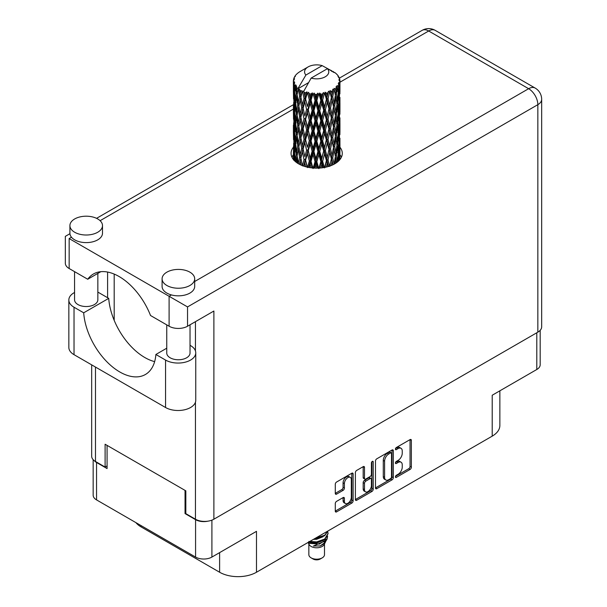 <?xml version="1.0" encoding="UTF-8"?>
<svg xmlns="http://www.w3.org/2000/svg" width="607" height="607" viewBox="0 0 607 607"><rect width="100%" height="100%" fill="white"/><g stroke="black" fill="none" stroke-linecap="round" stroke-linejoin="round"><path stroke-width="0.91" d="M350.3 477.368L348.979 476.609A4.894 2.823 120 0 0 346.536 476.852A4.894 2.823 120 0 0 343.076 482.838L344.397 483.597A4.894 2.823 120 0 1 347.849 477.61A4.894 2.823 120 0 1 350.3 477.368A4.894 2.823 120 0 1 351.309 479.606L351.309 497.292A4.894 2.823 120 0 1 349.177 502.217A4.894 2.823 120 0 1 345.406 503.522A4.894 2.823 120 0 1 344.397 501.283L344.397 498.339A1.829 1.055 120 0 0 344.017 497.505A1.829 1.055 120 0 0 343.099 497.588L336.574 501.359A1.829 1.055 120 0 0 335.284 503.598L335.284 511.14A1.829 1.055 120 0 0 335.656 511.974A1.829 1.055 120 0 0 336.574 511.883L351.825 503.074A1.829 1.055 120 0 0 353.122 500.836L353.122 473.968A1.829 1.055 120 0 0 352.743 473.134A1.829 1.055 120 0 0 351.825 473.225L336.574 482.034A1.829 1.055 120 0 0 335.284 484.272L335.284 493.377A1.829 1.055 120 0 0 335.656 494.212A1.829 1.055 120 0 0 336.574 494.121L343.099 490.35A1.829 1.055 120 0 0 344.397 488.111L344.397 483.597M372.319 461.396L373.222 461.919A1.282 0.736 120 0 0 372.956 461.335A1.282 0.736 120 0 0 372.319 461.396A1.282 0.736 120 0 0 371.408 462.959L371.408 474.31A1.829 1.055 120 0 1 370.118 476.548L365.786 479.044A1.829 1.055 120 0 1 364.875 479.135A1.829 1.055 120 0 1 364.496 478.301L364.496 467.405A1.829 1.055 120 0 0 364.117 466.563A1.829 1.055 120 0 0 363.198 466.654L364.496 467.405M375.483 461.062L375.483 487.929A1.829 1.055 120 0 0 375.862 488.764A1.829 1.055 120 0 0 376.772 488.673L392.031 479.864A1.829 1.055 120 0 0 393.321 477.626L393.321 450.758A1.829 1.055 120 0 0 392.941 449.924A1.829 1.055 120 0 0 392.031 450.015L376.772 458.824A1.829 1.055 120 0 0 375.483 461.062M398.101 474.272L396.325 475.296A1.282 0.736 120 0 0 395.491 476.427A1.282 0.736 120 0 0 395.688 477.451A1.282 0.736 120 0 0 396.325 477.383L410.059 469.454A1.829 1.055 120 0 0 411.356 467.215L411.356 440.348A1.829 1.055 120 0 0 410.977 439.514A1.829 1.055 120 0 0 410.059 439.605L396.325 447.534A1.282 0.736 120 0 0 395.491 448.656A1.282 0.736 120 0 0 395.688 449.688A1.282 0.736 120 0 0 396.325 449.62L398.101 448.596A5.85 3.376 120 0 1 401.03 448.307A5.85 3.376 120 0 1 402.244 450.986L402.244 453.224A5.85 3.376 120 0 1 398.101 460.387L396.325 461.411A1.282 0.736 120 0 0 395.491 462.542A1.282 0.736 120 0 0 395.688 463.566A1.282 0.736 120 0 0 396.325 463.505L398.101 462.481A5.85 3.376 120 0 1 401.03 462.185A5.85 3.376 120 0 1 402.244 464.863L402.244 467.102A5.85 3.376 120 0 1 398.101 474.272M371.924 491.473L356.673 500.282A1.829 1.055 120 0 1 355.763 500.373A1.829 1.055 120 0 1 355.383 499.531L370.611 490.714L371.924 491.473A1.829 1.055 120 0 0 373.222 489.234L373.222 461.919M356.673 500.282L355.383 499.531L355.383 472.663A1.829 1.055 120 0 1 356.673 470.425L363.198 466.654M540.177 330.337L540.177 364.784A11.548 6.669 180 0 1 536.793 369.496L492.216 395.233L492.216 436.145L256.488 572.242A26.071 15.054 180 0 1 219.613 572.242L219.613 552.62M256.488 572.242L256.488 531.337L211.904 557.074A11.548 6.669 180 0 1 195.575 557.074L96.543 499.895A11.548 6.669 180 0 1 93.159 495.183L93.159 459.666M141.12 525.632L141.12 526.922L219.613 572.242M141.12 526.922A26.071 15.054 180 0 1 135.915 522.627M499.857 390.825L499.857 425.499A26.071 15.054 180 0 1 492.216 436.145M185.833 513.127L185.044 513.583L195.575 519.66A11.548 6.669 0 0 0 207.799 521.193M185.044 513.583L185.044 490.388M94.419 460.796A11.548 6.669 0 0 0 96.543 462.488L107.075 468.566L107.075 445.379M401.03 462.185L399.709 461.426A5.85 3.376 120 0 0 396.788 461.715L398.101 462.481M395.521 462.451L396.788 461.715M401.03 448.307L399.709 447.549A5.85 3.376 120 0 0 396.788 447.837L398.101 448.596M395.521 448.565L396.788 447.837M395.521 476.328L408.746 468.695A1.829 1.055 120 0 0 410.036 466.457L410.036 439.62M376.772 488.673L375.483 487.929L390.711 479.105A1.829 1.055 120 0 0 392.008 476.867L392.008 450.03M390.604 478.597A1.282 0.736 120 0 0 391.515 477.034L391.515 453.444A1.282 0.736 120 0 0 391.249 452.86A1.282 0.736 120 0 0 390.604 452.928L388.73 454.006A5.85 3.376 120 0 0 384.595 461.168L384.595 477.292A5.85 3.376 120 0 0 385.809 479.97A5.85 3.376 120 0 0 388.73 479.682L390.604 478.597M391.249 452.86L389.929 452.101A1.282 0.736 120 0 0 389.292 452.162L390.604 452.928M385.809 479.97L384.489 479.211A5.85 3.376 120 0 1 383.283 476.533L383.283 460.409A5.85 3.376 120 0 1 387.418 453.247L389.292 452.162M363.176 466.669L363.176 477.542A1.829 1.055 120 0 0 363.555 478.377L364.875 479.135M371.901 461.745L371.901 488.476L373.222 489.234M364.496 489.606A4.894 2.823 120 0 0 365.505 491.845A4.894 2.823 120 0 0 369.276 490.532A4.894 2.823 120 0 0 371.408 485.615L371.408 479.378A1.829 1.055 120 0 0 371.029 478.544A1.829 1.055 120 0 0 370.118 478.635L365.786 481.139A1.829 1.055 120 0 0 364.496 483.377L364.496 489.606L363.176 488.847A4.894 2.823 120 0 0 364.192 491.086L365.505 491.845M371.029 478.544L369.716 477.785A1.829 1.055 120 0 0 368.798 477.876L370.118 478.635M363.176 488.847L363.176 482.611A1.829 1.055 120 0 1 364.473 480.372L368.798 477.876M370.611 490.714A1.829 1.055 120 0 0 371.901 488.476M345.406 503.522L344.093 502.763A4.894 2.823 120 0 1 343.076 500.525L343.076 497.603M335.284 493.347L341.787 489.591A1.829 1.055 120 0 0 343.076 487.353L343.076 482.838M335.284 511.109L350.512 502.315A1.829 1.055 120 0 0 351.802 500.077L351.802 473.24M166.75 348.206L155.878 354.48L165.552 360.065A17.694 10.213 0 0 0 190.575 360.065A17.694 10.213 0 0 0 195.758 352.842A17.694 10.213 0 0 0 190.575 345.618L190.029 345.307M165.552 360.065L165.552 407.509A17.694 10.213 0 0 0 190.575 407.509A17.694 10.213 0 0 0 195.758 400.286L195.758 352.842M74.684 218.952A16.298 9.409 0 0 0 69.911 225.599A16.298 9.409 0 0 0 79.965 234.294A16.298 9.409 0 0 0 97.727 232.253A16.298 9.409 0 0 0 102.5 225.599A16.298 9.409 0 0 0 92.439 216.911A16.298 9.409 0 0 0 74.684 218.952M69.911 225.599L69.911 233.202A16.298 9.409 0 0 0 71.474 237.223A16.298 9.409 0 0 0 97.727 239.856A16.298 9.409 0 0 0 102.5 233.202L102.5 225.599M166.864 272.171A16.298 9.409 0 0 0 162.092 278.825A16.298 9.409 0 0 0 172.153 287.521A16.298 9.409 0 0 0 189.915 285.48A16.298 9.409 0 0 0 194.688 278.825A16.298 9.409 0 0 0 184.627 270.13A16.298 9.409 0 0 0 166.864 272.171M162.092 278.825L162.092 286.428A16.298 9.409 0 0 0 171.424 294.934A16.298 9.409 0 0 0 189.915 293.082A16.298 9.409 0 0 0 194.688 286.428L194.688 278.825M293.393 147.205A25.608 14.788 0 0 0 291.064 153.374A25.608 14.788 0 0 0 306.869 167.031A25.608 14.788 0 0 0 334.776 163.822A25.608 14.788 0 0 0 342.28 153.374A25.608 14.788 0 0 0 339.95 147.213M339.943 154.8A25.608 14.788 180 0 1 341.415 157.175M190.029 324.798L190.029 353.031A11.639 6.723 180 0 1 186.622 357.789A11.639 6.723 180 0 1 173.936 359.245A11.639 6.723 180 0 1 166.75 353.031L166.75 324.874M97.848 273.408L97.848 299.812A11.639 6.723 180 0 1 94.434 304.562A11.639 6.723 180 0 1 81.748 306.019A11.639 6.723 180 0 1 74.562 299.812L74.562 271.648M194.688 281.504L528.629 88.705A13.035 7.527 -120 0 1 537.848 104.67A13.035 7.527 0 0 0 541.672 99.351L541.672 326.847A13.035 7.527 180 0 1 537.848 332.166L537.848 104.67L187.54 306.922L69.152 238.566C64.175 235.698 64.175 235.698 69.152 238.566L69.152 268.522L87.727 279.25L100.823 271.686M69.152 268.522A13.035 7.527 180 0 1 65.328 263.203L65.328 236.358L69.934 233.703M95.489 367.06L95.489 461.495L105.102 467.049L107.075 465.91M95.489 461.495A13.035 7.527 180 0 1 91.672 456.176L91.672 364.86M537.848 332.166L213.884 519.205A13.035 7.527 180 0 1 195.446 519.205L185.833 513.659L185.833 490.843L105.102 444.241L105.102 467.049M107.606 297.718L107.606 272.057M187.54 306.922L187.54 326.232L213.884 311.027L213.884 519.205M291.921 157.175A25.608 14.788 180 0 1 293.386 154.815M114.192 320.359L114.192 274.083M187.54 326.232A13.035 7.527 180 0 1 169.103 326.232L169.103 296.277L171.424 294.934M87.727 279.25A51.405 29.675 -120 0 1 93.425 274A51.405 29.675 -120 0 1 150.528 315.503L169.103 326.232M154.641 361.628A51.216 29.568 60 0 1 108.721 298.363L99.047 292.779A17.694 10.213 180 0 0 97.848 292.149M165.552 407.509L74.024 354.67A17.694 10.213 180 0 1 68.841 347.447L68.841 300.002A17.694 10.213 180 0 1 74.562 292.475M108.721 298.363L83.698 312.81L74.024 307.225A17.694 10.213 180 0 1 68.841 300.002M83.698 312.81A51.216 29.568 -120 0 0 107.34 362.235A51.216 29.568 -120 0 0 145.392 374.504A51.216 29.568 -120 0 0 155.878 354.48M308.849 543.948L308.849 554.677A7.823 4.515 0 0 0 311.141 557.871L313.113 559.009A5.031 2.906 0 0 0 320.223 559.009L322.203 557.871A7.823 4.515 0 0 0 324.495 554.677L324.495 543.948M313.113 559.009L311.141 557.871A7.823 4.515 0 0 0 322.203 557.871M308.06 542.468L309.191 544.593A7.823 4.515 0 0 0 311.141 546.467A7.823 4.515 0 0 0 324.146 544.593L325.868 541.209M324.229 542.104A7.823 4.515 0 0 0 322.947 540.579M308.235 542.362L309.737 543.371L319.419 544.084L327.021 539.183L326.399 540.359L313.432 546.012L320.2 545.943L325.534 541.99M327.082 537.043L326.786 539.479M327.021 539.183L327.598 536.042M309.737 541.497A11.358 6.556 0 0 0 312.324 542.355L316.672 542.385L324.699 539.509L328.023 533.682M309.911 541.398L316.672 541.907L324.699 539.039L328.03 533.447L327.765 531.785M314.601 538.69L316.672 538.584L324.699 535.708L327.962 530.973M315.458 538.189L324.699 535.23L327.841 531.042M300.207 93.47L299.615 90.132A23.278 13.437 0 0 0 300.207 90.489A23.278 13.437 0 0 0 300.822 90.83L300.207 93.47L300.867 96.27L300.207 99.829L301.687 107.629L300.207 113.843L298.849 105.982L302.21 91.52L302.111 90.777L300.822 90.83M298.849 105.982L300.207 99.829M300.207 134.215L298.849 126.362L300.867 116.643L300.207 120.209L301.687 128.001L300.207 134.215L300.867 137.023L300.207 140.589L301.687 148.374L300.207 154.603L298.849 146.735L302.4 131.507L304.039 139.193L302.4 145.528L300.867 137.766M298.849 126.362L300.207 120.209M298.849 146.735L300.207 140.589M299.448 164.315L300.207 160.961L300.973 165.051M293.386 80.913A23.278 13.437 0 0 0 293.386 80.989A23.278 13.437 0 0 0 293.447 81.899L293.401 84.388L293.386 80.913L294.349 79.532L293.469 79.858A23.278 13.437 0 0 1 293.515 79.585L294.524 78.493L293.78 78.538A23.278 13.437 0 0 1 294.152 77.575L295.351 76.345L294.683 76.565A23.278 13.437 0 0 1 294.85 76.3L295.556 75.329A23.278 13.437 0 0 1 296.33 74.449L297.278 73.546A23.278 13.437 0 0 1 297.551 73.318L298.652 72.476A23.278 13.437 0 0 1 299.782 71.732L301.224 70.898M293.636 82.947A23.278 13.437 0 0 0 293.712 83.227L294.076 90.39L293.674 96.255L293.636 82.947L294.471 81.733L293.447 81.899M294.092 84.259A23.278 13.437 0 0 0 294.57 85.208L294.312 87.719L294.092 84.259L294.752 82.757L293.712 83.227M295.207 86.194A23.278 13.437 0 0 0 295.404 86.452L296.178 93.531L295.305 99.487L294.585 91.399L295.814 84.866L294.57 85.208M296.208 87.4A23.278 13.437 0 0 0 297.081 88.25L296.633 90.807L296.535 85.822L295.404 86.452M308.424 82.704L298.295 88.554L298.439 87.734L297.081 88.25M298.439 87.734L305.89 75.04A12.102 6.988 0 0 1 308.106 66.922L300.571 71.277M331.665 71.421L331.604 70.678A23.278 13.437 0 0 0 330.284 70.086L322.18 65.639A12.102 6.988 0 0 0 308.106 66.922M339.905 154.96L339.935 140.832M339.609 159.937L339.844 152.721L339.943 159.535M339.67 152.137L339.844 152.721M333.357 71.892L333.304 71.58A23.278 13.437 0 0 0 332.955 71.383L332.469 71.398M339.905 134.587L339.935 120.467M339.95 138.191L339.844 146.363L339.95 138.191M339.745 150.073L339.389 158.207L338.865 152.334L339.389 144.2L339.745 150.073M338.076 161.485L338.577 156.014L339.047 160.559M338.145 154.413L338.577 156.014M338.956 159.611L339.389 158.207M338.865 152.334L337.697 152.653M339.07 143.085L339.389 144.2M339.594 147.19L339.844 146.363M339.571 140.498L338.478 140.9M339.67 131.757L339.844 132.349M336.862 74.524L336.832 74.266A23.278 13.437 0 0 0 336.582 74.024L335.58 73.144A23.278 13.437 0 0 0 335.55 73.128A23.278 13.437 0 0 0 334.525 72.362L334.184 72.354M333.304 71.58L333.235 72.324M298.128 89.115A23.278 13.437 0 0 0 298.424 89.335L299.577 96.27L298.272 102.386L297.111 94.434L298.295 88.554M299.615 90.132L299.714 89.388L298.424 89.335M302.21 91.52A23.278 13.437 0 0 0 302.597 91.695L304.039 98.44L302.4 104.768L300.867 97.014M335.55 73.128L327.446 68.682L311.156 78.083L303.568 91.596L302.597 91.695M339.905 114.215L339.935 100.094M339.95 117.819L339.844 125.975L339.95 117.819M339.745 129.686L339.389 137.842L338.865 131.954L339.389 123.82L339.745 129.686M339.169 141.53L338.577 149.648L337.811 143.707L338.577 135.642L339.169 141.53M338.251 153.328L337.416 161.379L336.422 155.392L337.416 147.364L338.251 153.328M335.254 163.541L335.921 159.011L336.582 162.668M336.832 74.266L337.682 75.2A23.278 13.437 0 0 1 338.357 76.103L337.864 76.133L338.956 77.104A23.278 13.437 0 0 1 339.093 77.37L338.365 77.127L339.51 78.394A23.278 13.437 0 0 1 339.783 79.373L338.964 79.305L339.928 80.428A23.278 13.437 0 0 1 339.943 80.701L339.017 80.344L339.912 81.755L339.844 85.23L339.753 82.742L338.66 82.529L339.442 83.781L339.745 88.933L339.389 97.082L338.865 91.202L339.336 84.054L338.266 83.546L338.85 85.071L338.577 88.523L338.266 86.004L336.976 85.617L338.251 92.196L337.416 100.254L336.422 94.26L337.302 87.211L336.157 86.543L335.921 91.52L335.428 88.941L334.017 88.364L334.434 90.435L334.017 88.364M311.156 78.083A12.102 6.988 0 0 0 325.231 76.801A12.102 6.988 0 0 0 327.446 68.682M304.092 92.294A23.278 13.437 0 0 0 305.564 92.803L304.82 95.534L303.705 90.769M307.203 93.266A23.278 13.437 0 0 0 307.65 93.379L309.304 99.897L307.423 106.483L305.617 98.979L307.203 93.266L306.975 91.854L305.564 92.803M309.358 93.744A23.278 13.437 0 0 0 310.996 94.024L310.177 96.877L308.629 92.264L307.65 93.379M312.787 94.237A23.278 13.437 0 0 0 313.265 94.282L315.025 100.557L313.03 107.424L311.057 100.193L312.787 94.237L312.286 92.879L310.996 94.024M315.086 94.396A23.278 13.437 0 0 0 316.793 94.426L315.936 97.401L315.086 94.396L314.069 93.038L313.265 94.282M318.622 94.381A23.278 13.437 0 0 0 319.1 94.351L320.853 100.367L318.857 107.53L316.854 100.587L318.622 94.381L317.871 93.114L316.793 94.426M320.913 94.199A23.278 13.437 0 0 0 322.583 93.986L321.748 97.082L320.913 94.199L319.669 93.015L319.1 94.351M324.328 93.683A23.278 13.437 0 0 0 324.783 93.584L326.414 99.351L324.555 106.794L322.636 100.14L324.328 93.683L323.387 92.53L322.583 93.986M326.467 93.175A23.278 13.437 0 0 0 327.992 92.727L327.241 95.944L326.467 93.175L325.079 92.181L324.783 93.584M329.555 92.181A23.278 13.437 0 0 0 329.958 92.021L331.369 97.568L329.753 105.269L328.046 98.873L329.555 92.181L328.478 91.179L327.992 92.727M331.414 91.391A23.278 13.437 0 0 0 332.697 90.731L332.067 94.047L331.414 91.391L329.965 90.595L329.958 92.021M333.971 89.98A23.278 13.437 0 0 0 334.29 89.768L335.398 95.132L334.131 103.038L332.735 96.87L333.971 89.98L332.826 89.146L332.697 90.731M335.428 88.941A23.278 13.437 0 0 0 336.392 88.129M338.266 86.004A23.278 13.437 0 0 0 338.85 85.071M339.753 82.742A23.278 13.437 0 0 0 339.912 81.755M335.36 156.507L335.921 159.011M337.158 162.244L337.416 161.379M336.422 155.392L335.155 155.536L335.921 152.653L334.723 146.568L335.921 138.639L336.984 144.648L335.921 152.653M336.9 145.301L337.416 147.364M338.008 151.53L338.577 149.648M337.811 143.707L336.582 143.942L337.416 141.014L336.422 135.012L337.416 126.992L338.251 132.948L337.416 141.014M338.145 134.033L338.577 135.642M338.956 139.238L339.389 137.842M338.865 131.954L337.697 132.273M339.07 122.713L339.389 123.82M339.594 126.81L339.844 125.975M339.571 120.133L338.478 120.527M339.67 111.377L339.844 111.969M339.131 77.969L339.093 77.37M338.311 76.528L338.357 76.103M339.905 93.835L339.943 80.701M339.95 97.439L339.844 105.603L339.95 97.439M339.745 109.306L339.389 117.462L338.865 111.574L339.389 103.456L339.745 109.306M339.169 121.157L338.577 129.268L337.811 123.342L338.577 115.254L339.169 121.157M335.398 156.265L334.131 164.171L332.735 158.01L334.131 150.157L335.398 156.265M331.278 165.514L332.067 161.538L332.848 164.831M332.735 158.01L331.452 157.957L332.97 164.778M329.753 166.394L328.046 160.005L329.753 152.38L332.067 161.538M334.723 146.568L333.433 146.613L334.434 151.56M333.516 147.357L332.067 155.18L330.504 148.897L332.067 141.165L334.131 150.157M335.36 136.127L335.921 138.639M336.422 135.012L335.155 135.156L335.921 132.265L334.723 126.203L335.921 118.259L336.984 124.283L335.921 132.265M336.9 124.936L337.416 126.992M338.016 131.15L338.577 129.268M337.811 123.342L336.582 123.57L337.416 120.634L336.422 114.632L337.416 106.62L338.251 112.561L337.416 120.634M338.145 113.653L338.577 115.254M338.956 118.866L339.389 117.462M338.865 111.574L337.697 111.885M339.07 102.34L339.389 103.456M339.594 106.43L339.844 105.603M339.571 99.753L338.478 100.147M339.67 90.997L339.844 91.589M339.745 80.207L339.783 79.373M339.169 100.777L338.577 108.888L337.811 102.962L338.577 94.874L339.169 100.777M335.398 135.885L334.131 143.798L332.735 137.622L334.131 129.777L335.398 135.885M331.369 158.708L329.829 166.052M326.361 167.054L327.241 163.435L328.106 166.599M328.046 160.005L326.816 159.778L328.554 166.462M326.414 160.491L324.555 167.927L322.636 161.272L324.555 153.912L326.414 160.491L326.816 159.778L327.241 163.435M330.504 148.897L329.229 148.753L331.452 157.957L332.067 155.18M328.986 149.489L327.241 157.076L325.405 150.544L327.241 143.062L328.986 149.489L329.229 148.753L329.753 152.38M332.735 137.622L331.452 137.577L333.433 146.613L334.131 143.798M331.369 138.32L329.753 146.021L328.046 139.625L329.753 132.007L332.067 141.165M334.723 126.203L333.433 126.248L334.434 131.195M333.516 126.992L332.067 134.8L330.504 128.525L332.067 120.785L334.131 129.777M335.36 115.74L335.921 118.259M336.422 114.632L335.155 114.769L335.921 111.893L334.723 105.823L335.921 97.879L336.984 103.903L335.921 111.893M336.9 104.556L337.416 106.62M338.008 110.77L338.577 108.888M337.811 102.962L336.582 103.198L337.416 100.254M338.145 93.273L338.577 94.874M338.956 98.486L339.389 97.082M338.865 91.202L337.697 91.52M339.594 86.057L339.844 85.23M335.398 115.505L334.131 123.418L332.735 117.242L334.131 109.412L335.398 115.505M320.822 167.957L321.748 164.573L322.666 167.744M322.636 161.272L321.543 160.87L323.425 167.631M320.853 161.5L318.857 168.663L316.854 161.72L318.857 154.648L320.853 161.5L321.543 160.87L321.748 164.573M325.405 150.544L324.237 150.225L326.816 159.778L327.241 157.076M323.69 150.9L321.748 158.215L319.768 151.401L321.748 144.2L323.69 150.9L324.237 150.225L324.555 153.912M328.046 139.625L326.816 139.398L329.229 148.753L329.753 146.021M326.414 140.103L324.555 147.554L322.636 140.892L324.555 133.532L326.414 140.103L326.816 139.398L327.241 143.062M330.504 128.525L329.229 128.388L331.452 137.577L332.067 134.8M328.986 129.116L327.241 136.689L325.405 130.171L327.241 122.675L328.986 129.116L329.229 128.388L329.753 132.007M332.735 117.242L331.452 117.197L333.433 126.248L334.131 123.418M331.369 117.94L329.753 125.649L328.046 119.245L329.753 111.635L332.067 120.785M334.723 105.823L333.433 105.868L334.442 110.838M333.516 106.612L332.067 114.42L330.504 108.145L332.067 100.405L334.131 109.412M335.36 95.367L335.921 97.879M336.422 94.26L335.155 94.396L335.921 91.52M338.008 90.397L338.577 88.523M315.003 168.124L315.936 164.892L316.877 168.154M316.854 161.72L315.966 161.181L317.893 168.139M315.025 161.69L313.03 168.556L311.057 161.325L313.03 154.542L315.025 161.69L315.966 161.181L315.936 164.892M319.768 151.401L318.774 150.931L321.543 160.87L321.748 158.215M317.947 151.507L315.936 158.533L313.933 151.431L315.936 144.519L317.947 151.507L318.774 150.931L318.857 154.648M322.636 140.892L321.543 140.49L324.237 150.225L324.555 147.554M320.853 141.12L318.857 148.29L316.854 141.34L318.857 134.268L320.853 141.12L321.543 140.49L321.748 144.2M325.405 130.171L324.237 129.852L326.816 139.398L327.241 136.689M323.69 130.528L321.748 137.835L319.768 131.036L321.748 123.82L323.69 130.528L324.237 129.852L324.555 133.532M328.046 119.245L326.816 119.018L329.229 128.388L329.753 125.649M326.414 119.723L324.555 127.182L322.636 120.512L324.555 113.168L326.414 119.723L326.816 119.018L327.241 122.675M330.504 108.145L329.229 108.008L331.452 117.197L332.067 114.42M328.986 108.744L327.241 116.316L325.405 109.791L327.241 102.295L328.986 108.744L329.229 108.008L329.753 111.635M332.735 96.87L331.452 96.824L333.433 105.868L334.131 103.038M331.369 97.568L332.067 100.405M309.259 167.524L310.177 164.368L311.088 167.798M311.057 161.325L310.435 160.673L312.309 167.942M309.304 161.03L307.423 167.615L305.617 160.111L307.423 153.601L309.304 161.03L310.435 160.673L310.177 164.368M313.933 151.431L313.174 150.824L315.966 161.181L315.936 158.533M312.127 151.264L310.177 158.002L308.273 150.619L310.177 143.996L312.127 151.264L313.174 150.824L313.03 154.542M316.854 141.34L315.966 140.794L318.774 150.931L318.857 148.29M315.025 141.31L313.03 148.184L311.057 140.945L313.03 134.162L315.025 141.31L315.966 140.794L315.936 144.519M319.768 131.036L318.774 130.558L321.543 140.49L321.748 137.835M317.947 131.135L315.936 138.146L313.933 131.059L315.936 124.139L317.947 131.135L318.774 130.558L318.857 134.268M322.636 120.512L321.543 120.11L324.237 129.852L324.555 127.182M320.853 120.74L318.857 127.918L316.854 120.96L318.857 113.904L320.853 120.74L321.543 120.11L321.748 123.82M325.405 109.791L324.237 109.48L326.816 119.018L327.241 116.316M323.69 110.148L321.748 117.455L319.768 110.656L321.748 103.44L323.69 110.148L324.237 109.48L324.555 113.168M328.046 98.873L326.816 98.645L329.229 108.008L329.753 105.269M326.414 99.351L326.816 98.645L327.241 102.295M329.965 90.595L331.452 96.824L332.067 94.047M303.97 166.212L304.82 163.025L305.678 166.72M305.617 160.111L307.036 167.069M304.039 159.573L302.4 165.901L300.867 158.154L302.4 151.887L304.039 159.573L305.291 159.391L304.82 163.025M308.273 150.619L310.435 160.673L310.177 158.002M306.596 150.202L304.82 156.667L303.136 149.019L304.82 142.653L306.596 150.202L307.795 149.921L307.423 153.601M311.057 140.945L310.435 140.293L313.174 150.824L313.03 148.184M309.304 140.649L307.423 147.243L305.617 139.731L307.423 133.221L309.304 140.649L310.435 140.293L310.177 143.996M313.933 131.059L313.174 130.459L315.966 140.794L315.936 138.146M312.127 130.9L310.177 137.622L308.273 130.247L310.177 123.608L312.127 130.9L313.174 130.459L313.03 134.162M316.854 120.96L315.966 120.414L318.774 130.558L318.857 127.918M315.025 120.922L313.03 127.811L311.057 120.565L313.03 113.797L315.025 120.922L315.966 120.414L315.936 124.139M319.768 110.656L318.774 110.186L321.543 120.11L321.748 117.455M317.947 110.755L315.936 117.773L313.933 110.686L315.936 103.759L317.947 110.755L318.774 110.186L318.857 113.904M322.636 100.14L321.543 99.738L324.237 109.48L324.555 106.794M320.853 100.367L321.543 99.738L321.748 103.44M325.079 92.181L326.816 98.645L327.241 95.944M300.867 158.154L300.207 160.961M303.136 149.019L304.82 156.667M301.687 148.374L302.969 148.283L302.4 151.887M305.617 139.731L307.423 147.243M304.039 139.193L305.291 139.003L304.82 142.653M308.273 130.247L310.435 140.293L310.177 137.622M306.596 129.83L304.82 136.287L303.136 128.654L304.82 122.273L306.596 129.83L307.795 129.557L307.423 133.221M311.057 120.565L310.435 119.905L313.174 130.459L313.03 127.811M309.304 120.269L307.423 126.871L305.617 119.344L307.423 112.856L309.304 120.269L310.435 119.905L310.177 123.608M313.933 110.686L313.174 110.079L315.966 120.414L315.936 117.773M312.127 110.52L310.177 117.25L308.273 109.875L310.177 103.228L312.127 110.52L313.174 110.079L313.03 113.797M316.854 100.587L315.966 100.041L318.774 110.186L318.857 107.53M315.025 100.557L315.966 100.041L315.936 103.759M319.669 93.015L321.543 99.738L321.748 97.082M299.577 157.403L298.272 163.518L297.111 155.574L298.272 149.504L299.577 157.403L300.867 157.403L300.207 154.603M296.011 162.107L296.633 158.298L297.263 163.017M297.172 156.014L296.633 158.298M298.856 146.765L298.272 149.504M303.136 128.654L305.291 139.003L302.969 148.283L302.4 145.528M301.687 128.001L302.969 127.91L302.4 131.507M305.617 119.344L307.795 129.557L305.291 139.003L304.82 136.287M304.039 118.813L302.4 125.156L300.867 117.386L302.4 111.142L304.039 118.813L305.291 118.623L304.82 122.273M308.273 109.875L310.435 119.905L307.795 129.557L307.423 126.871M306.596 109.45L304.82 115.907L303.136 108.274L304.82 101.893L306.596 109.45L307.795 109.177L307.423 112.856M311.057 100.193L310.435 99.54L313.174 110.079L310.435 119.905L310.177 117.25M309.304 99.897L310.435 99.54L310.177 103.228M314.069 93.038L315.966 100.041L313.174 110.079L313.03 107.424M317.871 93.114L315.966 100.041L315.936 97.401M299.577 137.023L298.272 143.146L297.111 135.194L298.272 129.124L299.577 137.023L300.867 137.023L302.825 127.174M297.726 145.9L296.633 151.94L295.685 143.905L296.633 137.926L297.726 145.9L299.008 145.991L298.272 143.146M296.178 154.664L295.305 160.62L294.585 152.532L295.305 146.606L296.178 154.664L297.43 154.853L296.633 151.94M293.902 160.142L294.312 155.21L294.759 161.022M294.691 153.852L294.312 155.21M295.662 161.826L295.305 160.62M295.776 144.77L295.305 146.606M297.172 135.634L296.633 137.926M298.856 126.4L298.272 129.124M302.794 127.015L302.4 125.156M300.867 117.386L300.207 113.843M303.136 108.274L304.82 115.907M301.687 107.629L302.969 107.53L302.4 111.142M305.617 98.979L307.423 106.483M304.039 98.44L305.291 98.251L304.82 101.893M308.629 92.264L310.435 99.54L310.177 96.877M299.577 116.643L298.272 122.773L297.111 114.806L298.272 108.759L299.577 116.643L300.867 116.643L302.969 107.53L302.4 104.768M297.726 125.528L296.633 131.552L295.685 123.532L296.633 117.546L297.726 125.528L299.008 125.626L298.272 122.773M296.178 134.284L295.305 140.247L294.585 132.151L295.305 126.226L296.178 134.284L297.43 134.466L296.633 131.552M294.956 142.933L294.312 148.844L293.834 140.703L294.312 134.837L294.956 142.933L296.155 143.206M294.076 151.522L293.674 157.38L293.674 143.366L294.076 151.522L295.207 151.879M293.386 159.527L293.401 151.879L293.553 160.043M294.023 158.51L293.674 157.38M293.925 142.508L293.674 143.366M294.812 150.498L294.312 148.844M294.691 133.472L294.312 134.837M295.92 142.334L295.305 140.247M295.776 124.397L295.305 126.226M297.172 115.254L296.633 117.546M298.856 106.02L298.272 108.759M302.794 106.62L302.969 107.53L305.291 98.251L304.82 95.534M303.72 90.86L305.291 98.251L306.975 91.854M297.726 105.148L296.633 111.18L295.685 103.152L296.633 97.166L297.726 105.148L299.008 105.246L298.272 102.386M296.178 113.904L295.305 119.875L294.585 111.771L295.305 105.861L296.178 113.904L297.43 114.086L296.633 111.18M294.956 122.568L294.312 128.464L293.834 120.338L294.312 114.45L294.956 122.568L296.155 122.842M294.076 131.142L293.674 137.007L293.674 122.993L294.076 131.142L295.207 131.499M293.553 139.663L293.401 131.507L293.553 139.663L294.592 140.103M293.553 146.006L293.431 151.773M294.023 138.138L293.674 137.007M293.925 122.136L293.674 122.993M294.812 130.118L294.312 128.464M294.691 113.092L294.312 114.45M295.92 121.961L295.305 119.875M295.776 104.025L295.305 105.861M297.172 94.874L296.633 97.166M299.577 96.27L300.867 96.27L302.111 90.777M294.956 102.188L294.312 108.092L293.834 99.958L294.312 94.07L294.956 102.188L296.155 102.462M294.076 110.755L293.674 116.635L293.674 102.621L294.076 110.755L295.207 111.119M293.553 119.298L293.401 111.127L293.553 119.298L294.592 119.731M293.401 125.148L293.431 131.4M293.553 125.626L293.401 125.133M294.023 117.766L293.674 116.635M293.925 101.764L293.674 102.621M294.812 109.738L294.312 108.092M294.691 92.712L294.312 94.07M295.92 101.581L295.305 99.487M322.18 65.639L305.89 75.04M296.178 93.531L297.43 93.713L296.633 90.807M293.553 98.918L293.401 90.746L293.553 98.918L294.592 99.358M293.401 104.768L293.431 111.02M293.553 105.246L293.401 104.761M294.023 97.386L293.674 96.255M294.076 90.39L295.207 90.746M294.812 89.366L294.312 87.719M293.401 84.403L293.431 90.64M293.469 79.858L293.454 80.822M293.553 84.881L293.401 84.388M293.78 78.538L293.826 79.251M294.683 76.565L294.645 77.066M312.324 542.355L308.857 541.429M320.2 545.943L322.924 544.418L324.707 542.514M325.269 541.315L325.511 538.864M325.481 539.388L325.413 538.948M313.432 539.365L316.672 539.266L323.038 536.732M324.426 541.968L325.511 538.91M309.122 541.854L310.42 542.521L316.672 543.068L323.038 540.534M312.286 92.879L302.969 127.91M302.969 148.283L299.418 164.3M323.387 92.53L303.599 166.083M328.478 91.179L321.543 120.11L308.584 167.395M330.443 102.059L324.237 129.852L314.047 168.078M330.443 122.432L319.646 168.056M330.443 142.827L325.033 167.342M330.436 163.215L329.867 166.037M536.793 369.496L536.793 332.773M211.904 520.146L211.904 557.074M195.575 557.074L195.575 519.66M96.543 462.488L96.543 499.895M395.423 462.982L396.325 463.505M395.423 449.097L396.325 449.62M410.059 439.605L411.356 440.348M410.036 466.457L411.356 467.215M408.746 468.695L410.059 469.454M395.423 476.867L396.325 477.383M392.031 450.015L393.321 450.758M392.008 476.867L393.321 477.626M390.711 479.105L392.031 479.864M387.418 453.247L388.73 454.006M383.283 460.409L384.595 461.168M383.283 476.533L384.595 477.292M363.176 477.542L364.496 478.301M364.473 480.372L365.786 481.139M363.176 482.611L364.496 483.377M343.099 497.588L344.397 498.339M343.076 500.525L344.397 501.283M343.076 487.353L344.397 488.111M341.787 489.591L343.099 490.35M335.284 493.377L336.574 494.121M351.825 473.225L353.122 473.968M351.802 500.077L353.122 500.836M350.512 502.315L351.825 503.074M335.284 511.14L336.574 511.883M541.672 99.351A13.035 13.035 0 0 0 535.146 88.061A13.035 7.527 120 0 0 528.629 88.705L428.679 30.995L339.95 82.218M293.401 109.093L100.109 220.69M71.474 237.223L69.152 238.566M195.446 519.205L195.446 402.191M195.446 350.945L195.446 321.672M422.153 30.35A13.035 7.527 60 0 1 428.679 30.995A13.035 7.527 120 0 1 435.196 30.35A13.035 13.035 0 0 0 422.153 30.35L339.321 78.174M74.024 307.225L74.024 354.67M293.401 104.685L96.559 218.338M535.146 88.061L435.196 30.35M328.03 533.925L328.03 533.447M339.95 152.736L339.95 143.813M339.95 132.364L339.95 123.433M339.95 111.984L339.95 103.061M339.95 91.604L339.95 82.689"/></g></svg>
